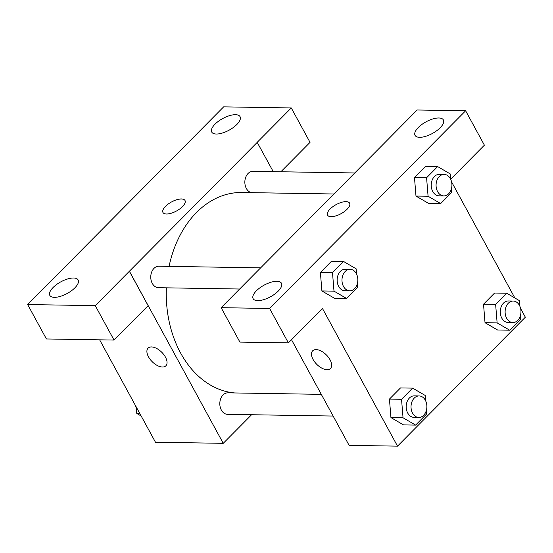 <?xml version="1.0" encoding="UTF-8"?>
<svg xmlns="http://www.w3.org/2000/svg" width="553" height="553" viewBox="0 0 553 553"><rect width="100%" height="100%" fill="white"/><g stroke="black" fill="none" stroke-linecap="round" stroke-linejoin="round"><path stroke-width="0.83" d="M61.687 270.223L223.661 106.853L291.279 107.953L257.186 142.335L273.244 171.644M251.587 414.729L223.246 443.326L155.469 442.227L99.637 339.825M148.073 348.148A12.539 6.719 -135.2 0 0 150.16 359.374A12.539 6.719 -135.2 0 0 162.451 367.012A12.539 6.719 44.8 0 1 150.153 359.374A12.539 6.719 44.8 0 1 148.066 348.148A12.539 6.719 44.8 0 1 161.704 352.213A12.539 6.719 44.8 0 1 165.879 365.81A12.539 6.719 44.8 0 1 162.444 367.019A12.539 6.719 -135.2 0 0 165.886 365.81M61.66 270.168L27.65 304.551L46.411 338.961L114.029 340.06L148.121 305.678L129.361 271.267L257.269 142.335M223.246 443.326L129.437 271.267M73.57 278.007A16.127 6.636 -28.6 0 0 56.586 284.519A16.127 6.636 -28.6 0 0 49.825 295.392A16.127 6.636 -28.6 0 0 67.155 293.498A16.127 6.636 -28.6 0 0 78.139 279.956A16.127 6.636 -28.6 0 0 73.57 278.007M114.029 340.06L95.268 305.65L129.361 271.267M27.65 304.551L95.268 305.65M291.279 107.953L310.039 142.363L280.883 171.769M235.488 114.692A16.127 6.636 -28.6 0 0 218.504 121.204A16.127 6.636 -28.6 0 0 211.744 132.077A16.127 6.636 -28.6 0 0 229.08 130.183A16.127 6.636 -28.6 0 0 240.057 116.642A16.127 6.636 -28.6 0 0 235.488 114.692M182.455 206.622A12.539 5.164 151.4 0 1 171.188 213.251A12.539 5.164 151.4 0 1 162.976 212.49A12.539 5.164 151.4 0 1 171.513 201.956A12.539 5.164 151.4 0 1 184.999 200.483A12.539 5.164 151.4 0 1 182.455 206.622M184.999 200.483A12.539 5.164 -28.6 0 0 171.52 201.963A12.539 5.164 -28.6 0 0 162.976 212.49M260.698 267.859L158.863 266.207A10.749 7.929 90.9 0 0 151.66 272.09A10.749 7.929 90.9 0 0 152.296 283.406A10.749 7.929 90.9 0 0 158.517 287.705L239.636 289.019M354.784 172.965L252.949 171.312A10.749 7.929 90.9 0 0 245.739 177.195A10.749 7.929 90.9 0 0 246.382 188.511A10.749 7.929 90.9 0 0 251.325 192.651M321.3 394.351L227.905 392.844A10.749 7.929 90.9 0 0 220.702 398.727A10.749 7.929 90.9 0 0 221.345 410.036A10.749 7.929 90.9 0 0 227.56 414.342L333.127 416.05M166.391 287.837A100.342 73.984 90.9 0 0 180.603 352.994A100.342 73.984 90.9 0 0 234.721 392.955M333.936 193.992L241.875 192.499A100.342 73.984 90.9 0 0 169.08 266.373M383.132 144.374L221.138 307.682L269.622 308.47L465.633 110.773L417.142 109.985L383.132 144.374M520.615 308.526L525.35 317.208L397.517 446.147L349.109 445.359L291.514 339.722M349.593 203.151A12.539 5.164 -28.6 0 0 346.04 201.638A12.539 5.164 151.4 0 1 349.593 203.145A12.539 5.164 151.4 0 1 341.049 213.686A12.539 5.164 151.4 0 1 327.57 215.158A12.539 5.164 151.4 0 1 332.83 206.698A12.539 5.164 151.4 0 1 346.04 201.631A12.539 5.164 -28.6 0 0 332.83 206.698A12.539 5.164 -28.6 0 0 327.57 215.158M276.887 281.297A16.127 6.636 151.4 0 1 281.463 283.247A16.127 6.636 151.4 0 1 270.479 296.788A16.127 6.636 151.4 0 1 253.143 298.682A16.127 6.636 151.4 0 1 259.903 287.809A16.127 6.636 151.4 0 1 276.887 281.297M438.812 117.983A16.127 6.636 151.4 0 1 443.382 119.932A16.127 6.636 151.4 0 1 432.398 133.473A16.127 6.636 151.4 0 1 415.061 135.367A16.127 6.636 151.4 0 1 421.828 124.494A16.127 6.636 151.4 0 1 438.812 117.983M465.633 110.773L484.393 145.183L450.654 179.213M221.138 307.682L239.898 342.093L288.383 342.881L322.475 308.498L397.517 446.147M288.383 342.881L269.622 308.47M357.349 283.682L357.639 287.297L346.572 298.461L334.468 298.267L321.887 290.968M332.498 272.657L320.394 272.456L331.468 261.293L320.394 272.456L321.894 290.947L333.998 291.141L332.498 272.657L343.572 261.486L356.139 268.806L356.574 274.136M401.54 399.287L389.436 399.093L400.51 387.923L389.436 399.093L390.936 417.577L403.51 424.898L390.936 417.577L403.04 417.778L401.54 399.287L412.614 388.123L425.181 395.443L425.616 400.766M495.626 304.392L483.522 304.198L494.596 293.035L483.522 304.198L485.022 322.682L497.126 322.883L495.626 304.392L506.693 293.228L519.267 300.549L519.696 305.871M520.477 315.417L520.767 319.033L509.693 330.203L497.596 330.003L485.016 322.71M451.428 188.787L451.725 192.403L440.651 203.566L428.554 203.373L415.974 196.073M426.584 177.762L414.48 177.561L425.547 166.398L414.48 177.561L415.98 196.052L428.084 196.246L426.584 177.762L437.651 166.591L450.225 173.918L450.654 179.241M451.573 181.889L514.871 297.984M312.666 350.809A12.539 6.719 -135.2 0 0 314.754 362.035A12.539 6.719 -135.2 0 0 327.044 369.68A12.539 6.719 44.8 0 1 314.747 362.042A12.539 6.719 44.8 0 1 312.659 350.816A12.539 6.719 44.8 0 1 326.298 354.874A12.539 6.719 44.8 0 1 330.473 368.478A12.539 6.719 44.8 0 1 327.044 369.68A12.539 6.719 -135.2 0 0 330.48 368.478M509.693 330.203L497.126 322.883M513.212 301.046L508.373 300.963A10.749 7.929 90.9 0 0 500.271 311.588A10.749 7.929 90.9 0 0 508.02 322.461L512.866 322.544A10.749 7.929 90.9 0 0 520.069 316.662A10.749 7.929 90.9 0 0 519.426 305.346A10.749 7.929 90.9 0 0 513.212 301.046A10.749 7.929 90.9 0 0 505.11 311.664A10.749 7.929 90.9 0 0 512.866 322.544M506.693 293.228L494.596 293.035M497.596 330.003L485.022 322.682M426.391 410.312L426.681 413.927L415.614 425.098L403.04 417.778M419.126 395.941L414.287 395.858A10.749 7.929 90.9 0 0 406.185 406.483A10.749 7.929 90.9 0 0 413.941 417.356L418.78 417.439A10.749 7.929 90.9 0 0 425.983 411.556A10.749 7.929 90.9 0 0 425.347 400.241A10.749 7.929 90.9 0 0 419.126 395.941A10.749 7.929 90.9 0 0 411.024 406.559A10.749 7.929 90.9 0 0 418.78 417.439M412.614 388.123L400.51 387.923M415.614 425.098L403.51 424.898M440.651 203.566L428.084 196.246M444.17 174.409L439.324 174.333A10.749 7.929 90.9 0 0 431.229 184.951A10.749 7.929 90.9 0 0 438.978 195.831L443.817 195.907A10.749 7.929 90.9 0 0 451.027 190.025A10.749 7.929 90.9 0 0 450.384 178.716A10.749 7.929 90.9 0 0 444.17 174.409A10.749 7.929 90.9 0 0 436.068 185.034A10.749 7.929 90.9 0 0 443.817 195.907M437.651 166.591L425.547 166.398M428.554 203.373L415.98 196.052M346.572 298.461L333.998 291.141M350.084 269.304L345.245 269.228A10.749 7.929 90.9 0 0 337.143 279.846A10.749 7.929 90.9 0 0 344.892 290.726L349.738 290.802A10.749 7.929 90.9 0 0 356.941 284.919A10.749 7.929 90.9 0 0 356.305 273.611A10.749 7.929 90.9 0 0 350.084 269.304A10.749 7.929 90.9 0 0 341.982 279.929A10.749 7.929 90.9 0 0 349.738 290.802M343.572 261.486L331.468 261.293M334.468 298.267L321.894 290.947M141.188 416.029L136.785 413.464L136.259 407.001M139.812 413.513L136.785 413.464M135.444 405.494A10.749 7.929 90.9 0 0 136.356 408.142"/></g></svg>
